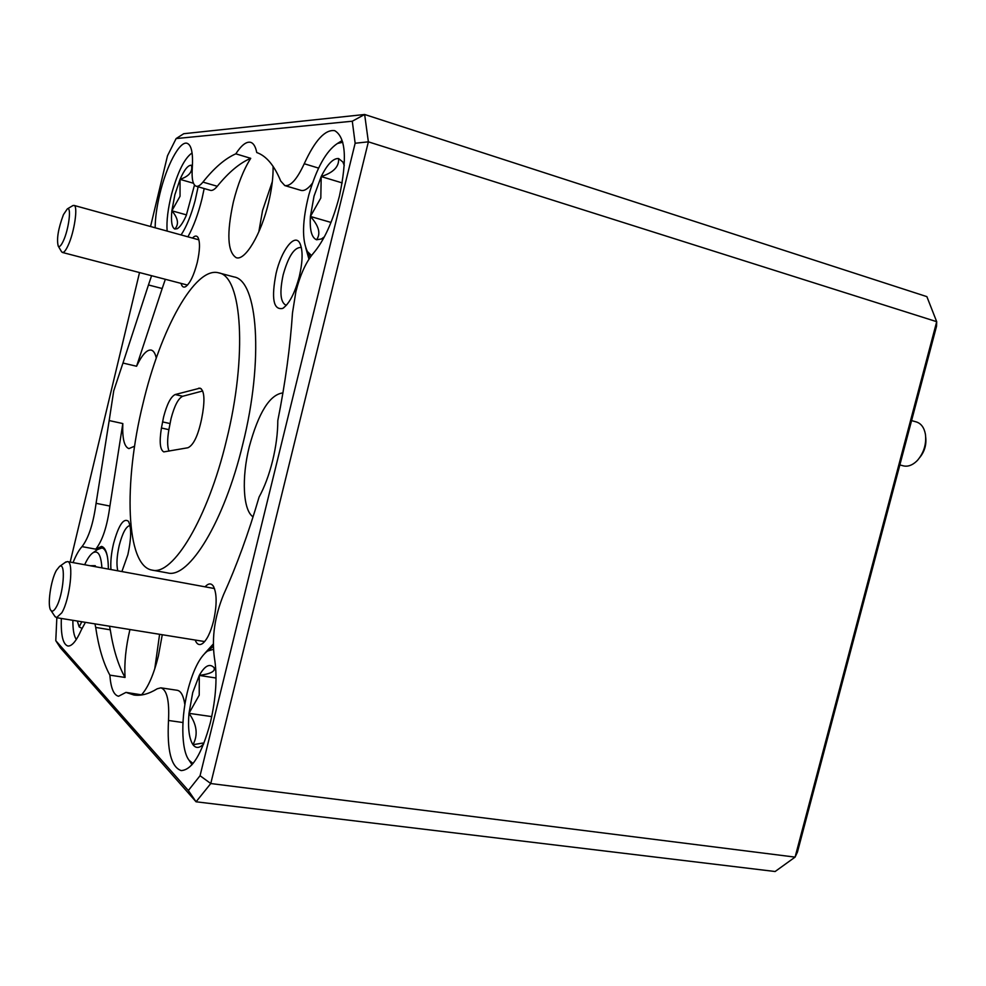 <?xml version="1.0" encoding="UTF-8"?>
<svg xmlns="http://www.w3.org/2000/svg" width="986" height="986" viewBox="0 0 986 986"><rect width="100%" height="100%" fill="white"/><g stroke="black" fill="none" stroke-linecap="round" stroke-linejoin="round"><path stroke-width="1.48" d="M187.525 285.077L62.426 252.465L61.378 251.418M72.557 205.791L73.962 205.396C78.251 205.569 74.406 232.191 68.108 245.465C65.828 250.395 63.93 252.724 62.426 252.465M63.437 214.652C58.211 228.69 56.485 239.167 58.223 246.069C59.419 247.412 61.132 245.674 63.363 240.88C68.86 229.208 71.682 206.099 67.319 208.909L63.437 214.652M65.15 562.451L67.455 561.576L214.504 588.556M67.455 561.576C74.135 561.317 70.055 599.131 61.81 612.799L56.522 617.68L54.686 616.09M56.214 607.179C63.511 594.928 66.161 561.527 59.554 566.445L56.412 570.339C50.643 580.36 47.02 606.661 50.952 610.457C52.332 611.973 54.094 610.876 56.214 607.179M899.848 464.936L903.361 465.86C907.773 466.896 912.173 465.355 916.586 461.251L917.818 459.957C923.993 452.401 926.532 443.836 925.423 434.271C924.178 427.591 921.146 423.475 916.339 421.934L911.582 420.603M310.196 257.284L309.703 256.15M342.204 182.915L321.202 176.568L314.029 196.128L310.417 216.464C318.946 225.917 320.98 233.682 316.543 239.771L321.411 238.982L324.394 236.8M344.274 165.537L342.881 162.024L338.58 158.524C339.258 166.597 333.465 172.612 321.202 176.568L320.807 198.026L310.417 216.464C309.579 229.911 311.625 237.688 316.543 239.771M342.783 142.267L337.459 143.463C326.12 150.957 316.58 168.113 308.828 194.92C302.283 220.913 301.815 239.783 307.41 251.529L311.49 255.51M72.865 620.379C72.816 629.783 73.975 636.143 76.329 639.446M193.466 183.248L180.044 179.366L174.867 194.772L171.86 210.794C178.158 218.226 179.144 224.303 174.793 229.023L177.197 228.727C180.019 227.15 183.039 222.75 186.243 215.54L194.489 185.048M192.43 165.734L191.444 165.254C192.96 171.552 189.164 176.248 180.044 179.366L180.044 196.263L171.86 210.794C170.849 221.369 171.823 227.446 174.793 229.023M191.987 153.027L191.987 153.027C184.555 158.179 177.788 171.774 171.663 193.823C167.928 208.588 166.412 220.975 167.115 230.995M181.141 234.853C186.49 226.755 191.136 215.379 195.092 200.75L198.124 186.785M216.033 678.023L199.283 675.422L192.714 692.616L188.992 713.334C196.941 724.463 198.26 734.915 192.973 744.701L202.697 743.087M215.86 670.665L213.962 667.547C215.675 671.244 210.77 673.869 199.283 675.422L199.221 695.167L188.992 713.334C187.771 728.198 189.102 738.65 192.973 744.701C195.314 747.832 198.124 748.263 201.415 745.983L203.695 743.9M213.407 649.355L207.491 651.08C200.096 656.713 193.798 668.804 188.585 687.365C180.758 715.491 180.832 750.223 189.213 760.416L193.059 763.484M273.073 166.326C273.319 176.864 271.803 189.016 268.525 202.783C261.031 234.545 245.046 261.056 236.221 257.691C227.495 252.083 226.546 233.522 233.349 202.031C237.774 184.259 243.567 169.691 250.727 158.327L235.814 153.828C241.459 145.152 246.401 141.318 250.678 142.341C253.562 143.266 255.584 146.667 256.754 152.534C266.282 155.887 274.268 165.377 280.702 181.017L284.806 185.578C290.587 186.527 297.057 179.255 304.243 163.738C314.978 140.308 325.133 129.277 334.722 130.67C345.741 137.202 347.318 158.968 339.455 195.98C332.824 221.53 324.135 240.621 313.388 253.229C306.042 261.906 300.2 274.724 295.874 291.696L292.497 312.87C290.229 346.949 285.324 382.851 277.805 420.615C277.781 433.1 276.055 446.473 272.617 460.721C269.079 474.919 264.568 487.035 259.084 497.055C248.497 533.241 236.677 565.693 223.649 594.41C214.751 616.225 211.67 637.326 214.393 657.724C217.475 676.002 216.119 697.669 210.351 722.713C201.822 754.056 192.097 770.017 181.177 770.584C171.145 767.046 166.93 750.346 168.507 720.483C169.481 700.726 166.93 689.843 160.866 687.834L157.218 688.783C148.763 693.996 140.986 696.067 133.911 694.994L125.974 692.394L142.009 694.908M195.364 640.543C197.077 644.487 199.418 645.522 202.401 643.636C206.814 640.247 210.536 632.716 213.555 621.044C217.117 604.566 216.969 592.845 213.149 585.869C211.041 583.12 208.477 583.305 205.458 586.411M181.091 283.5C181.966 286.692 183.445 287.764 185.528 286.716C189.928 283.598 193.835 275.55 197.237 262.584C199.961 250.345 200.207 241.952 197.939 237.392C196.608 235.432 194.809 235.629 192.541 237.983M73.962 205.396L198.901 239.844M121.956 571.387L127.872 554.662C131.384 538.405 131.545 527.251 128.365 521.224C123.533 517.761 118.591 525.218 113.55 543.569C111.258 553.405 110.395 562.02 110.95 569.403M130.016 525.526C126.134 526.216 122.547 532.81 119.257 545.307C116.841 555.968 116.336 564.411 117.741 570.623M299.362 276.351C302.887 260.772 302.985 249.631 299.682 242.926C294.457 233.177 281.392 250.419 276.117 273.221C271.187 298.462 273.368 310.208 282.674 308.445C289.317 303.848 294.876 293.15 299.362 276.351M301.42 247.88L300.459 247.437C293.951 247.794 288.183 256.939 283.155 274.884C279.556 291.819 280.344 301.839 285.533 304.957L286.581 305.056M141.627 694.711C148.134 687.39 153.705 674.572 158.339 656.232L162.209 635.083M129.881 629.758L129.881 629.771C125.789 647.173 124.187 663.06 125.049 677.444L109.865 675.139C110.802 688.068 113.698 695.105 118.542 696.252L125.974 692.394M159.547 634.651L154.753 668.853M109.175 420.566L96.073 503.328L109.902 506.052L122.819 423.561L109.175 420.566L113.735 390.801L122.967 363.045L136.573 366.25C141.972 354.874 146.84 349.488 151.203 350.079C153.508 350.671 155.209 353.333 156.281 358.078M272.333 181.584L262.572 210.449L258.813 231.883M282.92 392.909C269.807 394.548 258.579 412.518 249.248 446.818C241.471 477.816 242.95 510.391 253.069 516.849M152.09 570.105L167.608 572.928C188.881 578.967 224.29 521.742 242.827 444.033C263.965 359.779 257.79 280.283 233.941 276.918L218.707 272.851C194.994 265.937 160.25 329.953 142.97 403.668C123.41 482.524 125.801 566.026 152.09 570.105C172.87 576.07 207.849 518.488 226.447 440.397C247.622 355.749 242.038 276.055 218.707 272.851M109.902 506.052C107.215 526.253 102.507 540.611 95.778 549.165L82.023 546.626C79.003 549.868 76.008 555.192 73.038 562.587M95.778 549.165L101.533 546.417C105.884 547.587 108.177 555.106 108.386 568.947M204.854 653.287L213.259 644.043M250.727 158.327C239.82 162.936 228.666 172.242 217.277 186.28C214.615 189.497 212.323 190.853 210.375 190.335L196.152 186.218C192.862 184.85 191.567 178.86 192.27 168.236C193.207 153.372 191.518 145.065 187.167 143.327C179.748 140.517 166.338 166.005 159.744 194.328C156.774 206.887 155.246 218.017 155.159 227.704M204.176 188.536L202.031 198.617C198.26 213.876 193.576 226.57 187.969 236.726M163.602 416.967L161.433 428.01C159.214 441.888 160.003 449.85 163.799 451.896L187.919 447.755C193.502 445.204 198.05 435.676 201.563 419.186L202.746 412.653C204.952 398.356 204.053 390.185 200.035 388.139L175.175 394.548C170.824 396.631 166.967 404.1 163.602 416.967M202.66 390.986L182.681 396.273C178.293 398.344 174.411 405.788 171.046 418.631L168.889 429.662C167.201 439.436 167.25 446.596 169 451.132M200.059 775.723L210.77 783.537L795.086 857.117L936.7 321.683L368.37 141.836L210.77 783.537L196.066 801.791L60.417 647.839L55.783 640.678L188.351 790.513L200.059 775.723L355.145 143.241L352.285 121.216L176.124 138.57L167.509 155.726L150.562 226.447M176.124 138.57L183.741 133.714L364.647 114.487L926.877 296.638L936.7 321.683L936.527 326.292L797.464 852.015L795.086 857.117L775.119 871.513L196.066 801.791L188.351 790.513M352.285 121.216L364.647 114.487L368.37 141.836L355.145 143.241M235.814 153.828C225.104 158.536 214.147 167.953 202.931 182.102L217.277 186.28M139.507 272.629L70.179 562.069M56.843 617.741L55.783 640.678M109.532 626.406L110.259 629.808L95.691 627.429C98.612 647.26 103.333 663.159 109.865 675.139M95.691 627.429L94.989 624.015M85.363 622.437L81.271 629.992C76.353 641.036 71.879 646.372 67.874 646.003C62.968 644.413 60.787 635.243 61.342 618.481M82.023 546.626C88.641 538.023 93.325 523.591 96.073 503.328M165.315 279.371L162.185 288.516L148.455 284.966L122.967 363.045M148.455 284.966L151.561 275.784M196.152 186.218C198.05 186.724 200.306 185.356 202.931 182.102M308.951 259.133L305.82 248.065M162.185 288.516L136.573 366.25M110.259 629.808C113.365 649.601 118.295 665.476 125.049 677.444M160.866 687.834L177.283 690.299C181.005 691.026 183.544 695.833 184.875 704.707M312.439 183.186C308.051 188.856 304.23 191.247 300.964 190.372L284.806 185.578M122.819 423.561C122.215 438.597 124.261 446.954 128.932 448.605L134.626 446.177M204.644 641.566L56.522 617.68M211.583 647.802L213.284 646.397M211.744 716.612L188.992 713.334M214.369 668.064L213.962 667.547C209.611 663.171 204.706 665.797 199.283 675.422M186.514 214.899L171.86 210.794M191.444 165.254C188.116 164.97 184.32 169.678 180.044 179.366M101.903 567.776C101.04 555.13 98.119 550.102 93.128 552.665C90.392 554.415 87.569 558.421 84.685 564.682M97.503 549.535L101.928 547.945C104.417 548.462 106.254 551.396 107.449 556.782M81.739 621.833L79.176 626.923L81.998 628.365M95.827 566.679L95.198 565.693L90.49 565.73M77.327 621.106L79.176 626.923M341.822 140.739L337.459 143.463M331 222.429L310.417 216.464M338.58 158.524C333.132 158.228 327.34 164.255 321.202 176.568M925.731 437.377C926.532 444.846 924.548 451.551 919.778 457.479M304.243 163.738L318.589 168.113M169.999 423.549L162.554 421.897M201.218 388.767L198.704 388.176M168.889 429.662L161.433 428.01M182.681 396.273L175.175 394.548M182.952 722.528L168.507 720.483M58.223 246.069L61.65 251.886M59.554 566.445L65.902 561.921M307.41 251.529L310.233 257.235M189.213 760.416L192.024 764.729M213.839 587.015L213.149 585.869M198.322 238.107L197.939 237.392M128.833 521.976L128.365 521.224M300.397 244.38L299.682 242.926M284.005 307.558L282.674 308.445M186.206 286.285L185.528 286.716M203.461 642.786L202.401 643.636M207.491 651.08L213.284 646.446M202.919 744.701L201.415 745.983M177.973 228.247L177.197 228.727M93.128 552.665L98.612 548.746M101.928 547.945L104.417 548.413M343.744 163.922L342.881 162.024M323.112 237.86L321.411 238.982M50.952 610.457L55.191 616.842M67.319 208.909L73.013 205.507"/></g></svg>

